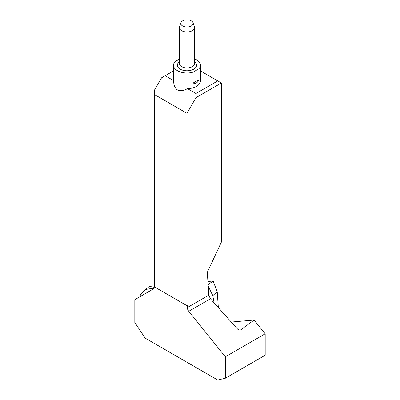 <?xml version="1.0" encoding="UTF-8"?>
<svg xmlns="http://www.w3.org/2000/svg" width="400" height="400" viewBox="0 0 400 400"><rect width="100%" height="100%" fill="white"/><g stroke="black" fill="none" stroke-linecap="round" stroke-linejoin="round"><path stroke-width="0.6" d="M239.01 330.1L240.57 329.965L239.865 330.215L237.685 329.205L210.435 298.785L208.76 295.185L207.365 272.97L207.705 271.37L221.365 242.14L221.365 83L195.94 97.685L195.92 93.51L187.53 88.665A13.445 7.76 0 0 0 200.405 80.91L200.405 65.23A13.445 7.76 0 0 0 194.515 58.81M195.92 93.51L217.745 80.91L200.405 70.9M173.52 70.9L161.535 77.82L154.37 90.3L154.37 286.86L186.965 305.68L187.325 305.47L187.325 307.56A4.095 2.365 -120 0 0 188.775 311.295L225.35 356.795L225.35 378.23L265.185 355.23L265.185 333.795L225.35 356.795M173.52 80.575L165.14 75.74M179.41 59.135L175.01 61.675A13.445 7.76 0 0 0 173.52 65.23L173.52 81.25C174.415 90.485 179.085 92.955 187.53 88.665M195.94 97.685L186.965 113.32L154.37 94.5M186.965 113.32L186.965 305.68M265.185 333.795L254.13 320.045L231.27 322.05M240.57 329.965L254.13 320.045M225.35 378.23L217.695 380L145.16 338.12L134.815 322.495L134.815 299.665L152.075 289.7A4.095 2.365 -120 0 0 152.735 288.9L154.035 287.185A6.66 3.845 120 0 0 154.37 284.98M154.035 287.185L154.12 288.005L152.735 288.895M154.37 286.65L154.12 288.005M217.745 80.91L221.365 83M191.335 20.89A6.18 3.57 0 0 0 185.15 20A6.18 3.57 0 0 0 180.895 22.735A6.18 3.57 0 0 0 186.965 26.98A6.18 3.57 0 0 0 193.035 22.735A6.18 3.57 0 0 0 191.335 20.89M193.035 22.735L194.38 26.77A7.555 4.36 180 0 1 194.515 27.595A7.555 4.36 180 0 1 186.965 31.955A7.555 4.36 180 0 1 179.41 27.595A7.555 4.36 180 0 1 179.545 26.77L180.895 22.735M193.12 83.005C195.62 83.965 197.55 82.85 198.915 79.655L198.915 68.785L193.12 72.13L193.12 83.005L198.915 79.655M198.915 68.785A13.445 7.76 0 0 0 200.405 65.23M173.52 65.23A13.445 7.76 0 0 0 193.12 72.13M140.885 296.165L139.835 295.135L145.57 289.475L149.34 286.43L154.305 285.905M207.905 281.52L213.095 280.995L217.19 291.655M208.17 285.805L212.815 295.62L217.21 291.68L218.345 307.615M212.815 295.62L214.08 302.855M139.835 295.135L145.575 289.475L153.435 288.16M217.175 291.66L213.09 281.02L208.1 284.635M213.09 281.02L217.215 291.7M208.76 295.185L187.325 307.56M210.435 298.785L188.775 311.295M179.41 27.595L179.41 63.555A7.555 4.36 0 0 0 186.965 67.92A7.555 4.36 0 0 0 194.515 63.555L194.515 27.595M194.515 61.805A9.605 5.545 180 0 1 193.475 69.305A9.605 5.545 180 0 1 180.45 69.305A9.605 5.545 180 0 1 179.41 61.805M212.795 295.75L208.185 285.995M145.635 289.485L139.845 295.2"/></g></svg>
